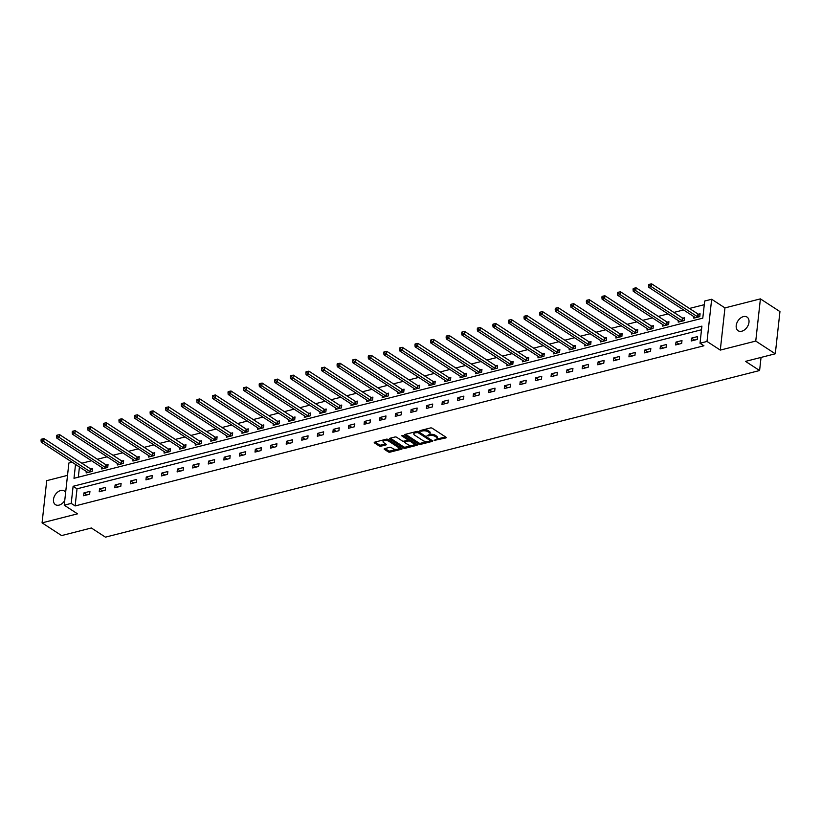 <?xml version="1.0" encoding="UTF-8"?>
<svg xmlns="http://www.w3.org/2000/svg" width="821" height="821" viewBox="0 0 821 821"><rect width="100%" height="100%" fill="white"/><g stroke="black" fill="none" stroke-linecap="round" stroke-linejoin="round"><path stroke-width="1.23" d="M434.135 440.425L445.782 437.952A1.252 0.544 -173.7 0 0 446.255 437.583A1.252 0.544 -173.7 0 0 445.988 437.203L432.185 428.213A1.252 0.544 -173.7 0 0 430.43 427.957L420.013 430.615L419.87 431.138L422.435 430.974A4.002 1.745 -173.7 0 1 428.028 431.764L429.178 432.513A4.002 1.745 -173.7 0 1 430.03 433.755A4.002 1.745 -173.7 0 1 428.5 434.914L427.002 435.777L429.578 435.612A4.002 1.745 -173.7 0 1 435.171 436.413L436.32 437.162A4.002 1.745 -173.7 0 1 437.162 438.404A4.002 1.745 -173.7 0 1 435.633 439.553L434.135 440.425M65.649 492.415A8.159 5.562 -56.9 0 0 64.325 490.979A8.159 5.562 -56.9 0 0 60.682 490.517A8.159 5.562 -56.9 0 0 54.063 497.074A8.159 5.562 -56.9 0 0 55.428 504.648A8.159 5.562 -56.9 0 0 59.071 505.12A8.159 5.562 -56.9 0 0 64.746 500.512M741.794 331.212A8.159 5.562 -56.9 0 0 748.413 324.654A8.159 5.562 -56.9 0 0 747.048 317.08A8.159 5.562 -56.9 0 0 743.405 316.619A8.159 5.562 -56.9 0 0 736.786 323.176A8.159 5.562 -56.9 0 0 738.151 330.75A8.159 5.562 -56.9 0 0 741.794 331.212M384.639 448.625A1.252 0.544 -173.7 0 0 384.166 448.984A1.252 0.544 -173.7 0 0 384.423 449.374L388.302 451.889A1.252 0.544 -173.7 0 0 390.047 452.145L401.613 449.2A1.252 0.544 -173.7 0 0 402.095 448.83A1.252 0.544 -173.7 0 0 401.828 448.451L388.015 439.461A1.252 0.544 -173.7 0 0 386.27 439.204L374.704 442.16A1.252 0.544 -173.7 0 0 374.222 442.519A1.252 0.544 -173.7 0 0 374.489 442.909L379.169 445.947A1.252 0.544 -173.7 0 0 380.913 446.203L385.87 444.941A1.252 0.544 -173.7 0 0 386.342 444.582A1.252 0.544 -173.7 0 0 386.086 444.192L383.756 442.683A3.346 1.457 -173.7 0 1 383.058 441.647A3.346 1.457 -173.7 0 1 385.377 440.528A3.346 1.457 -173.7 0 1 389 441.339L398.093 447.26A3.346 1.457 -173.7 0 1 398.801 448.297A3.346 1.457 -173.7 0 1 396.481 449.415A3.346 1.457 -173.7 0 1 392.849 448.594L391.34 447.609A1.252 0.544 -173.7 0 0 389.585 447.363L384.639 448.625M701.503 329.765L77.02 488.834L75.132 505.941L71.222 503.396L64.233 505.182L68.892 462.982L72.063 462.172M775.291 353.789L755.751 341.074L760.41 298.875L779.95 311.59L775.291 353.789L745.53 361.373L759.599 370.528L105.437 537.15L91.367 527.995L61.606 535.579L42.066 522.854L77.523 513.833L64.233 505.182M760.41 298.875L724.953 307.906L720.294 350.105L755.751 341.074M720.294 350.105L707.004 341.454L700.015 343.24L701.904 326.132L73.11 486.289L71.222 503.396M75.132 505.941L703.925 345.774L700.015 343.24M418.792 444.13A1.252 0.544 -173.7 0 0 420.537 444.377L432.103 441.431A1.252 0.544 -173.7 0 0 432.575 441.072A1.252 0.544 -173.7 0 0 432.318 440.682L418.505 431.692A1.252 0.544 -173.7 0 0 416.76 431.446L405.194 434.391A1.252 0.544 -173.7 0 0 404.712 434.75A1.252 0.544 -173.7 0 0 404.979 435.14L418.792 444.13L418.915 442.991A1.252 0.544 -173.7 0 0 420.66 443.237L427.3 441.544M416.863 445.31L405.297 448.256A1.252 0.544 -173.7 0 1 403.542 448.009L389.729 439.019A1.252 0.544 -173.7 0 1 389.472 438.63A1.252 0.544 -173.7 0 1 389.944 438.27L394.901 437.008A1.252 0.544 -173.7 0 1 396.646 437.265L402.249 440.908A1.252 0.544 -173.7 0 0 403.994 441.154L407.278 440.323A1.252 0.544 -173.7 0 0 407.75 439.953A1.252 0.544 -173.7 0 0 407.493 439.574L401.664 435.777L403.029 435.428L417.068 444.561A1.252 0.544 -173.7 0 1 417.335 444.951A1.252 0.544 -173.7 0 1 416.863 445.31L416.955 444.489M67.527 475.359L46.725 480.665L42.066 522.854M759.599 370.528L761.046 357.422M697.563 336.589L691.569 338.119L691.251 340.972L697.245 339.442L697.563 336.589M681.984 340.561L675.991 342.09L675.673 344.943L681.666 343.414L681.984 340.561M666.406 344.533L660.412 346.052L660.094 348.904L666.088 347.386L666.406 344.533M650.827 348.494L644.834 350.023L644.516 352.876L650.509 351.347L650.827 348.494M635.238 352.466L629.245 353.995L628.937 356.848L634.931 355.319L635.238 352.466M619.66 356.437L613.667 357.966L613.359 360.809L619.352 359.29L619.66 356.437M604.082 360.409L598.088 361.928L597.78 364.781L603.763 363.251L604.082 360.409M588.503 364.37L582.51 365.899L582.192 368.752L588.185 367.223L588.503 364.37M572.925 368.342L566.931 369.871L566.613 372.713L572.606 371.195L572.925 368.342M557.346 372.313L551.353 373.832L551.035 376.685L557.028 375.156L557.346 372.313M541.768 376.275L535.774 377.804L535.456 380.657L541.45 379.128L541.768 376.275M526.179 380.246L520.186 381.775L519.878 384.628L525.871 383.099L526.179 380.246M510.6 384.218L504.607 385.737L504.299 388.59L510.293 387.071L510.6 384.218M495.022 388.179L489.029 389.708L488.721 392.561L494.704 391.032L495.022 388.179M479.443 392.151L473.45 393.68L473.132 396.533L479.125 395.004L479.443 392.151M463.865 396.122L457.872 397.641L457.554 400.494L463.547 398.975L463.865 396.122M448.287 400.084L442.293 401.613L441.975 404.466L447.968 402.937L448.287 400.084M432.708 404.055L426.715 405.584L426.397 408.437L432.39 406.908L432.708 404.055M417.119 408.027L411.126 409.556L410.818 412.399L416.811 410.88L417.119 408.027M401.541 411.998L395.548 413.517L395.24 416.37L401.233 414.841L401.541 411.998M385.962 415.96L379.969 417.489L379.661 420.342L385.644 418.813L385.962 415.96M370.384 419.931L364.391 421.46L364.072 424.303L370.066 422.784L370.384 419.931M354.805 423.903L348.812 425.422L348.494 428.275L354.487 426.746L354.805 423.903M339.227 427.864L333.234 429.393L332.916 432.246L338.909 430.717L339.227 427.864M323.648 431.836L317.655 433.365L317.337 436.218L323.33 434.689L323.648 431.836M308.06 435.807L302.066 437.326L301.759 440.179L307.752 438.66L308.06 435.807M292.481 439.769L286.488 441.298L286.18 444.151L292.173 442.622L292.481 439.769M276.903 443.74L270.909 445.269L270.602 448.122L276.585 446.593L276.903 443.74M261.324 447.712L255.331 449.241L255.013 452.084L261.006 450.565L261.324 447.712M245.746 451.673L239.753 453.202L239.434 456.055L245.428 454.526L245.746 451.673M230.167 455.645L224.174 457.174L223.856 460.027L229.849 458.498L230.167 455.645M214.589 459.616L208.596 461.145L208.277 463.988L214.271 462.469L214.589 459.616M199 463.588L193.007 465.107L192.699 467.96L198.692 466.431L199 463.588M183.422 467.549L177.428 469.078L177.12 471.931L183.114 470.402L183.422 467.549M167.843 471.521L161.85 473.05L161.542 475.903L167.525 474.374L167.843 471.521M152.265 475.492L146.271 477.011L145.953 479.864L151.947 478.335L152.265 475.492M136.686 479.454L130.693 480.983L130.375 483.836L136.368 482.307L136.686 479.454M121.108 483.425L115.114 484.954L114.796 487.807L120.79 486.278L121.108 483.425M105.529 487.397L99.536 488.916L99.218 491.769L105.211 490.25L105.529 487.397M89.941 491.358L83.947 492.887L83.639 495.74L89.633 494.211L89.941 491.358M704.274 304.683L689.455 308.45M683.585 309.948L673.877 312.421M668.007 313.92L658.298 316.393M652.428 317.881L642.72 320.354M636.85 321.853L627.141 324.326M621.271 325.824L611.563 328.297M605.682 329.785L595.974 332.259M590.104 333.757L580.396 336.23M574.526 337.729L564.817 340.202M558.947 341.7L549.239 344.173M543.369 345.662L533.66 348.135M527.79 349.633L518.082 352.106M512.212 353.605L502.503 356.078M496.623 357.566L486.915 360.039M481.044 361.538L471.336 364.011M465.466 365.509L455.758 367.982M449.887 369.471L440.179 371.944M434.309 373.442L424.601 375.915M418.731 377.414L409.022 379.887M403.152 381.385L393.444 383.848M387.563 385.347L377.855 387.82M371.985 389.318L362.277 391.791M356.406 393.29L346.698 395.763M340.828 397.251L331.12 399.724M325.249 401.223L315.541 403.696M309.671 405.194L299.963 407.668M294.092 409.156L284.384 411.629M278.504 413.127L268.795 415.6M262.925 417.099L253.217 419.572M247.347 421.06L237.638 423.533M231.768 425.032L222.06 427.505M216.19 429.003L206.482 431.477M200.611 432.975L190.903 435.448M185.033 436.936L175.325 439.409M169.444 440.908L159.736 443.381M153.866 444.879L144.157 447.353M138.287 448.841L128.579 451.314M122.709 452.812L113 455.286M107.13 456.784L97.422 459.257M91.552 460.745L81.843 463.218M79.432 466.975L78.303 477.206M693.94 316.68L693.776 318.158L699.769 316.639L700.077 313.786L698.466 314.197M678.351 320.652L678.197 322.13L684.18 320.601L684.498 317.748L682.887 318.168M662.773 324.623L662.609 326.101L668.602 324.572L668.92 321.719L667.309 322.13M647.194 328.585L647.03 330.063L653.023 328.544L653.342 325.691L651.72 326.101M631.616 332.556L631.452 334.034L637.445 332.505L637.763 329.652L636.142 330.073M616.037 336.528L615.873 338.006L621.866 336.477L622.185 333.624L620.563 334.034M600.459 340.499L600.295 341.967L606.288 340.448L606.596 337.595L604.985 338.006M584.88 344.461L584.716 345.939L590.71 344.41L591.017 341.567L589.406 341.977M569.292 348.432L569.138 349.91L575.131 348.381L575.439 345.528L573.828 345.939M553.713 352.404L553.549 353.882L559.542 352.353L559.86 349.5L558.249 349.91M538.135 356.365L537.971 357.843L543.964 356.314L544.282 353.471L542.66 353.882M522.556 360.337L522.392 361.815L528.385 360.286L528.703 357.433L527.082 357.843M506.978 364.308L506.814 365.786L512.807 364.257L513.125 361.404L511.504 361.815M491.399 368.27L491.235 369.748L497.228 368.229L497.536 365.376L495.925 365.786M475.821 372.241L475.657 373.719L481.65 372.19L481.958 369.337L480.347 369.758M460.232 376.213L460.078 377.691L466.071 376.162L466.379 373.309L464.768 373.719M444.654 380.174L444.489 381.652L450.483 380.133L450.801 377.28L449.19 377.691M429.075 384.146L428.911 385.624L434.904 384.095L435.222 381.252L433.601 381.662M413.497 388.117L413.332 389.595L419.326 388.066L419.644 385.213L418.022 385.624M397.918 392.089L397.754 393.557L403.747 392.038L404.065 389.185L402.444 389.595M382.34 396.05L382.175 397.528L388.169 395.999L388.477 393.156L386.865 393.567M366.761 400.022L366.597 401.5L372.59 399.971L372.898 397.118L371.287 397.528M351.172 403.994L351.019 405.471L357.012 403.942L357.32 401.089L355.709 401.5M335.594 407.955L335.43 409.433L341.423 407.914L341.741 405.061L340.13 405.471M320.016 411.926L319.851 413.404L325.845 411.875L326.163 409.022L324.541 409.433M304.437 415.898L304.273 417.376L310.266 415.847L310.584 412.994L308.963 413.404M288.859 419.859L288.694 421.337L294.688 419.818L295.006 416.965L293.384 417.376M273.28 423.831L273.116 425.309L279.109 423.78L279.417 420.927L277.806 421.347M257.702 427.803L257.537 429.28L263.531 427.751L263.839 424.898L262.227 425.309M242.113 431.774L241.959 433.242L247.952 431.723L248.26 428.87L246.649 429.28M226.534 435.735L226.37 437.213L232.364 435.684L232.682 432.841L231.07 433.252M210.956 439.707L210.792 441.185L216.785 439.656L217.103 436.803L215.482 437.213M195.377 443.679L195.213 445.146L201.207 443.627L201.525 440.774L199.903 441.185M179.799 447.64L179.635 449.118L185.628 447.589L185.946 444.746L184.325 445.156M164.221 451.612L164.056 453.089L170.05 451.56L170.358 448.707L168.746 449.118M148.642 455.583L148.478 457.061L154.471 455.532L154.779 452.679L153.168 453.089M133.053 459.544L132.899 461.022L138.893 459.503L139.201 456.65L137.589 457.061M117.475 463.516L117.311 464.994L123.304 463.465L123.622 460.612L122.011 461.033M101.896 467.488L101.732 468.965L107.725 467.436L108.044 464.583L106.422 464.994M86.318 471.449L86.154 472.927L92.147 471.408L92.465 468.555L90.844 468.965M75.532 464.429L73.993 478.304L702.786 318.148L704.675 301.04L711.663 299.255L707.004 341.454M724.953 307.906L711.663 299.255M77.02 488.834L73.11 486.289M691.569 338.119L694.628 340.11M675.991 342.09L679.049 344.081M660.412 346.052L663.471 348.053M644.834 350.023L647.892 352.014M629.245 353.995L632.314 355.986M613.667 357.966L616.725 359.957M598.088 361.928L601.146 363.919M582.51 365.899L585.568 367.89M566.931 369.871L569.99 371.862M551.353 373.832L554.411 375.823M535.774 377.804L538.833 379.795M520.186 381.775L523.254 383.766M504.607 385.737L507.665 387.728M489.029 389.708L492.087 391.699M473.45 393.68L476.508 395.671M457.872 397.641L460.93 399.642M442.293 401.613L445.351 403.604M426.715 405.584L429.773 407.575M411.126 409.556L414.195 411.547M395.548 413.517L398.616 415.508M379.969 417.489L383.027 419.48M364.391 421.46L367.449 423.451M348.812 425.422L351.87 427.413M333.234 429.393L336.292 431.384M317.655 433.365L320.713 435.356M302.066 437.326L305.135 439.327M286.488 441.298L289.556 443.289M270.909 445.269L273.968 447.26M255.331 449.241L258.389 451.232M239.753 453.202L242.811 455.193M224.174 457.174L227.232 459.165M208.596 461.145L211.654 463.136M193.007 465.107L196.075 467.098M177.428 469.078L180.497 471.069M161.85 473.05L164.908 475.041M146.271 477.011L149.33 479.002M130.693 480.983L133.751 482.974M115.114 484.954L118.173 486.945M99.536 488.916L102.594 490.917M83.947 492.887L87.016 494.878M437.162 438.404L437.285 437.254A4.002 1.745 -173.7 0 0 436.444 436.023L436.32 437.162M429.434 434.545L429.701 434.473A4.002 1.745 -173.7 0 1 435.294 435.274L436.444 436.023M430.03 433.755L430.153 432.616A4.002 1.745 -173.7 0 0 429.311 431.374L429.178 432.513M423.79 429.65A4.002 1.745 -173.7 0 1 428.162 430.625L429.311 431.374M436.567 439.184L445.536 436.905M405.564 434.299L418.915 442.991M430.276 440.785L431.856 440.384M429.947 441.01L430.101 440.477L417.981 432.595L415.334 432.78A4.002 1.745 -173.7 0 0 413.805 433.94A4.002 1.745 -173.7 0 0 414.646 435.171L422.938 440.569A4.002 1.745 -173.7 0 0 428.531 441.37L429.947 441.01M430.173 439.84L430.101 440.477M418.32 431.589L430.225 439.338M414.533 432.01A4.002 1.745 -173.7 0 0 413.938 432.8L413.805 433.94M416.616 444.264L413.476 445.064M411.773 445.505L405.42 447.117L405.297 448.256M390.314 438.178L403.665 446.87A1.252 0.544 -173.7 0 0 405.42 447.117M407.75 439.953L407.883 438.814A1.252 0.544 -173.7 0 0 407.616 438.435L402.875 435.346M408.058 444.684A3.346 1.457 -173.7 0 0 411.69 445.505A3.346 1.457 -173.7 0 0 414.01 444.387A3.346 1.457 -173.7 0 0 413.302 443.35L410.1 441.267A1.252 0.544 -173.7 0 0 408.355 441.021L405.071 441.852A1.252 0.544 -173.7 0 0 404.589 442.221A1.252 0.544 -173.7 0 0 404.856 442.601L408.058 444.684M414.01 444.387L414.133 443.248A3.346 1.457 -173.7 0 0 413.425 442.211L413.302 443.35M407.709 440.077L408.478 439.882A1.252 0.544 -173.7 0 1 410.223 440.128L413.425 442.211M404.763 440.959A1.252 0.544 -173.7 0 0 404.722 441.072L404.589 442.221M398.801 448.297L398.924 447.158A3.346 1.457 -173.7 0 0 398.226 446.121L398.093 447.26M385.593 439.379A3.346 1.457 -173.7 0 1 389.133 440.2L398.226 446.121M383.623 439.882A3.346 1.457 -173.7 0 0 383.181 440.508L383.058 441.647M375.074 442.057L379.292 444.808A1.252 0.544 -173.7 0 0 381.047 445.064L385.624 443.894M385.008 448.533L388.425 450.75A1.252 0.544 -173.7 0 0 390.17 451.006L396.389 449.415M398.359 448.913L401.377 448.153M699.974 314.71L698.291 314.135A1.273 0.554 6.3 0 1 697.922 313.961L651.648 283.85L651.34 286.693L648.836 287.329L695.11 317.45A1.273 0.554 6.3 0 1 695.336 317.655L695.387 317.748M698.148 317.05L697.973 316.988A1.273 0.554 6.3 0 1 697.614 316.814L651.34 286.693L649.668 285.369L649.791 284.23L648.795 284.487L648.672 285.626L649.668 285.369M648.836 287.329L648.672 285.626M649.791 284.23L651.648 283.85M684.396 318.681L682.713 318.107A1.273 0.554 6.3 0 1 682.343 317.932L636.07 287.812L635.762 290.665L633.258 291.301L679.531 321.422A1.273 0.554 6.3 0 1 679.757 321.627L679.809 321.719M682.569 321.011L682.395 320.96A1.273 0.554 6.3 0 1 682.035 320.785L635.762 290.665L634.089 289.341L634.212 288.202L633.217 288.458L633.083 289.597L634.089 289.341M633.258 291.301L633.083 289.597M634.212 288.202L636.07 287.812M668.817 322.653L667.134 322.068A1.273 0.554 6.3 0 1 666.765 321.904L620.491 291.783L620.173 294.636L617.679 295.273L663.953 325.383A1.273 0.554 6.3 0 1 664.179 325.598L664.23 325.691M666.991 324.983L666.816 324.921A1.273 0.554 6.3 0 1 666.447 324.757L620.173 294.636L618.511 293.313L618.634 292.163L617.638 292.42L617.505 293.559L618.511 293.313M617.679 295.273L617.505 293.559M618.634 292.163L620.491 291.783M653.239 326.625L651.546 326.04A1.273 0.554 6.3 0 1 651.186 325.865L604.913 295.755L604.595 298.598L602.101 299.234L648.374 329.354A1.273 0.554 6.3 0 1 648.59 329.56L648.652 329.652M651.412 328.954L651.238 328.893A1.273 0.554 6.3 0 1 650.868 328.718L604.595 298.598L602.922 297.274L603.055 296.135L602.05 296.391L601.926 297.53L602.922 297.274M602.101 299.234L601.926 297.53M603.055 296.135L604.913 295.755M637.66 330.586L635.967 330.011A1.273 0.554 6.3 0 1 635.608 329.837L589.334 299.716L589.016 302.569L586.522 303.206L632.796 333.326A1.273 0.554 6.3 0 1 633.012 333.531L633.073 333.624M635.834 332.916L635.659 332.864A1.273 0.554 6.3 0 1 635.29 332.69L589.016 302.569L587.343 301.245L587.477 300.106L586.471 300.363L586.348 301.502L587.343 301.245M586.522 303.206L586.348 301.502M587.477 300.106L589.334 299.716M622.082 334.558L620.389 333.973A1.273 0.554 6.3 0 1 620.029 333.808L573.756 303.688L573.438 306.541L570.944 307.177L617.218 337.298A1.273 0.554 6.3 0 1 617.433 337.503L617.495 337.595M620.245 336.887L620.071 336.826A1.273 0.554 6.3 0 1 619.711 336.661L573.438 306.541L571.765 305.217L571.888 304.078L570.893 304.324L570.769 305.463L571.765 305.217M570.944 307.177L570.769 305.463M571.888 304.078L573.756 303.688M606.493 338.529L604.81 337.944A1.273 0.554 6.3 0 1 604.451 337.77L558.167 307.659L557.859 310.512L555.365 311.149L601.639 341.259A1.273 0.554 6.3 0 1 601.855 341.474L601.906 341.557M604.667 340.859L604.492 340.797A1.273 0.554 6.3 0 1 604.133 340.623L557.859 310.512L556.186 309.178L556.31 308.039L555.314 308.296L555.191 309.435L556.186 309.178M555.365 311.149L555.191 309.435M556.31 308.039L558.167 307.659M590.915 342.49L589.232 341.916A1.273 0.554 6.3 0 1 588.862 341.741L542.589 311.621L542.281 314.474L539.777 315.11L586.05 345.231A1.273 0.554 6.3 0 1 586.276 345.436L586.327 345.528M589.088 344.83L588.914 344.769A1.273 0.554 6.3 0 1 588.554 344.594L542.281 314.474L540.608 313.15L540.731 312.011L539.736 312.267L539.613 313.406L540.608 313.15M539.777 315.11L539.613 313.406M540.731 312.011L542.589 311.621M575.336 346.462L573.653 345.887A1.273 0.554 6.3 0 1 573.284 345.713L527.01 315.592L526.702 318.445L524.198 319.082L570.472 349.202A1.273 0.554 6.3 0 1 570.698 349.407L570.749 349.5M573.51 348.792L573.335 348.73A1.273 0.554 6.3 0 1 572.976 348.566L526.702 318.445L525.03 317.122L525.153 315.982L524.157 316.229L524.024 317.378L525.03 317.122M524.198 319.082L524.024 317.378M525.153 315.982L527.01 315.592M559.758 350.434L558.075 349.849A1.273 0.554 6.3 0 1 557.705 349.684L511.432 319.564L511.114 322.417L508.62 323.053L554.893 353.163A1.273 0.554 6.3 0 1 555.119 353.379L555.17 353.461M557.931 352.763L557.757 352.702A1.273 0.554 6.3 0 1 557.387 352.527L511.114 322.417L509.451 321.083L509.574 319.944L508.579 320.2L508.445 321.339L509.451 321.083M508.62 323.053L508.445 321.339M509.574 319.944L511.432 319.564M544.179 354.395L542.486 353.82A1.273 0.554 6.3 0 1 542.127 353.646L495.853 323.536L495.535 326.378L493.041 327.015L539.315 357.135A1.273 0.554 6.3 0 1 539.53 357.34L539.592 357.433M542.353 356.735L542.178 356.673A1.273 0.554 6.3 0 1 541.809 356.499L495.535 326.378L493.862 325.054L493.996 323.915L492.99 324.172L492.867 325.311L493.862 325.054M493.041 327.015L492.867 325.311M493.996 323.915L495.853 323.536M528.601 358.367L526.908 357.792A1.273 0.554 6.3 0 1 526.548 357.617L480.275 327.497L479.957 330.35L477.463 330.986L523.736 361.107A1.273 0.554 6.3 0 1 523.952 361.312L524.014 361.404M526.774 360.696L526.6 360.635A1.273 0.554 6.3 0 1 526.23 360.47L479.957 330.35L478.284 329.026L478.417 327.887L477.412 328.133L477.288 329.283L478.284 329.026M477.463 330.986L477.288 329.283M478.417 327.887L480.275 327.497M513.022 362.338L511.329 361.753A1.273 0.554 6.3 0 1 510.97 361.589L464.696 331.468L464.378 334.321L461.884 334.958L508.158 365.068A1.273 0.554 6.3 0 1 508.373 365.283L508.435 365.366M511.185 364.668L511.011 364.606A1.273 0.554 6.3 0 1 510.652 364.432L464.378 334.321L462.705 332.998L462.828 331.848L461.833 332.105L461.71 333.244L462.705 332.998M461.884 334.958L461.71 333.244M462.828 331.848L464.696 331.468M497.434 366.299L495.751 365.725A1.273 0.554 6.3 0 1 495.391 365.55L449.108 335.44L448.8 338.283L446.306 338.919L492.579 369.04A1.273 0.554 6.3 0 1 492.795 369.245L492.846 369.337M495.607 368.639L495.432 368.578A1.273 0.554 6.3 0 1 495.073 368.403L448.8 338.283L447.127 336.959L447.25 335.82L446.255 336.076L446.131 337.215L447.127 336.959M446.306 338.919L446.131 337.215M447.25 335.82L449.108 335.44M481.855 370.271L480.172 369.696A1.273 0.554 6.3 0 1 479.803 369.522L433.529 339.401L433.221 342.254L430.717 342.891L476.991 373.011A1.273 0.554 6.3 0 1 477.217 373.216L477.268 373.309M480.028 372.601L479.854 372.549A1.273 0.554 6.3 0 1 479.495 372.375L433.221 342.254L431.548 340.931L431.672 339.791L430.676 340.048L430.553 341.187L431.548 340.931M430.717 342.891L430.553 341.187M431.672 339.791L433.529 339.401M466.277 374.243L464.594 373.658A1.273 0.554 6.3 0 1 464.224 373.493L417.951 343.373L417.643 346.226L415.139 346.862L461.412 376.983A1.273 0.554 6.3 0 1 461.638 377.188L461.689 377.28M464.45 376.572L464.276 376.511A1.273 0.554 6.3 0 1 463.916 376.346L417.643 346.226L415.97 344.902L416.093 343.753L415.098 344.009L414.964 345.148L415.97 344.902M415.139 346.862L414.964 345.148M416.093 343.753L417.951 343.373M450.698 378.214L449.015 377.629A1.273 0.554 6.3 0 1 448.646 377.455L402.372 347.345L402.054 350.198L399.56 350.824L445.834 380.944A1.273 0.554 6.3 0 1 446.06 381.16L446.111 381.242M448.871 380.544L448.697 380.482A1.273 0.554 6.3 0 1 448.328 380.308L402.054 350.198L400.391 348.863L400.515 347.724L399.519 347.981L399.386 349.12L400.391 348.863M399.56 350.824L399.386 349.12M400.515 347.724L402.372 347.345M435.12 382.175L433.426 381.601A1.273 0.554 6.3 0 1 433.067 381.426L386.794 351.306L386.475 354.159L383.982 354.795L430.255 384.916A1.273 0.554 6.3 0 1 430.471 385.121L430.532 385.213M433.293 384.505L433.119 384.454A1.273 0.554 6.3 0 1 432.749 384.279L386.475 354.159L384.803 352.835L384.936 351.696L383.93 351.952L383.807 353.092L384.803 352.835M383.982 354.795L383.807 353.092M384.936 351.696L386.794 351.306M419.541 386.147L417.848 385.572A1.273 0.554 6.3 0 1 417.489 385.398L371.215 355.277L370.897 358.13L368.403 358.767L414.677 388.887A1.273 0.554 6.3 0 1 414.892 389.092L414.954 389.185M417.715 388.477L417.54 388.415A1.273 0.554 6.3 0 1 417.171 388.251L370.897 358.13L369.224 356.807L369.358 355.667L368.352 355.914L368.229 357.053L369.224 356.807M368.403 358.767L368.229 357.053M369.358 355.667L371.215 355.277M403.963 390.119L402.269 389.534A1.273 0.554 6.3 0 1 401.91 389.359L355.637 359.249L355.319 362.102L352.825 362.738L399.098 392.849A1.273 0.554 6.3 0 1 399.314 393.064L399.375 393.146M402.126 392.448L401.951 392.387A1.273 0.554 6.3 0 1 401.592 392.212L355.319 362.102L353.646 360.768L353.769 359.629L352.773 359.885L352.65 361.024L353.646 360.768M352.825 362.738L352.65 361.024M353.769 359.629L355.637 359.249M388.374 394.08L386.691 393.505A1.273 0.554 6.3 0 1 386.332 393.331L340.048 363.21L339.74 366.063L337.246 366.7L383.52 396.82A1.273 0.554 6.3 0 1 383.735 397.025L383.787 397.118M386.547 396.42L386.373 396.358A1.273 0.554 6.3 0 1 386.014 396.184L339.74 366.063L338.067 364.74L338.19 363.6L337.195 363.857L337.072 364.996L338.067 364.74M337.246 366.7L337.072 364.996M338.19 363.6L340.048 363.21M372.796 398.052L371.113 397.477A1.273 0.554 6.3 0 1 370.743 397.302L324.469 367.182L324.162 370.035L321.658 370.671L367.931 400.792A1.273 0.554 6.3 0 1 368.157 400.997L368.208 401.089M370.969 400.381L370.794 400.32A1.273 0.554 6.3 0 1 370.435 400.155L324.162 370.035L322.489 368.711L322.612 367.572L321.616 367.818L321.493 368.968L322.489 368.711M321.658 370.671L321.493 368.968M322.612 367.572L324.469 367.182M357.217 402.023L355.534 401.438A1.273 0.554 6.3 0 1 355.165 401.274L308.891 371.154L308.583 374.007L306.079 374.643L352.353 404.753A1.273 0.554 6.3 0 1 352.578 404.969L352.63 405.051M355.39 404.353L355.216 404.291A1.273 0.554 6.3 0 1 354.857 404.117L308.583 374.007L306.91 372.672L307.033 371.533L306.038 371.79L305.905 372.929L306.91 372.672M306.079 374.643L305.905 372.929M307.033 371.533L308.891 371.154M341.639 405.985L339.956 405.41A1.273 0.554 6.3 0 1 339.586 405.235L293.313 375.125L292.994 377.968L290.501 378.604L336.774 408.725A1.273 0.554 6.3 0 1 337 408.93L337.051 409.022M339.812 408.324L339.637 408.263A1.273 0.554 6.3 0 1 339.268 408.088L292.994 377.968L291.332 376.644L291.455 375.505L290.46 375.761L290.326 376.901L291.332 376.644M290.501 378.604L290.326 376.901M291.455 375.505L293.313 375.125M326.06 409.956L324.367 409.381A1.273 0.554 6.3 0 1 324.008 409.207L277.734 379.086L277.416 381.939L274.922 382.576L321.196 412.696A1.273 0.554 6.3 0 1 321.411 412.901L321.473 412.994M324.233 412.286L324.059 412.234A1.273 0.554 6.3 0 1 323.69 412.06L277.416 381.939L275.743 380.616L275.877 379.476L274.871 379.733L274.748 380.872L275.743 380.616M274.922 382.576L274.748 380.872M275.877 379.476L277.734 379.086M310.482 413.928L308.788 413.343A1.273 0.554 6.3 0 1 308.429 413.179L262.156 383.058L261.837 385.911L259.344 386.547L305.617 416.658A1.273 0.554 6.3 0 1 305.833 416.873L305.894 416.955M308.655 416.257L308.48 416.196A1.273 0.554 6.3 0 1 308.111 416.021L261.837 385.911L260.165 384.587L260.298 383.438L259.292 383.694L259.169 384.833L260.165 384.587M259.344 386.547L259.169 384.833M260.298 383.438L262.156 383.058M294.903 417.899L293.21 417.314A1.273 0.554 6.3 0 1 292.851 417.14L246.577 387.03L246.259 389.872L243.765 390.509L290.039 420.629A1.273 0.554 6.3 0 1 290.254 420.834L290.316 420.927M293.066 420.229L292.892 420.167A1.273 0.554 6.3 0 1 292.533 419.993L246.259 389.872L244.586 388.549L244.709 387.409L243.714 387.666L243.591 388.805L244.586 388.549M243.765 390.509L243.591 388.805M244.709 387.409L246.577 387.03M279.314 421.861L277.631 421.286A1.273 0.554 6.3 0 1 277.272 421.111L230.999 390.991L230.68 393.844L228.187 394.48L274.46 424.601A1.273 0.554 6.3 0 1 274.676 424.806L274.727 424.898M277.488 424.19L277.313 424.139A1.273 0.554 6.3 0 1 276.954 423.964L230.68 393.844L229.008 392.52L229.131 391.381L228.135 391.638L228.012 392.777L229.008 392.52M228.187 394.48L228.012 392.777M229.131 391.381L230.999 390.991M263.736 425.832L262.053 425.247A1.273 0.554 6.3 0 1 261.683 425.083L215.41 394.963L215.102 397.816L212.598 398.452L258.872 428.572A1.273 0.554 6.3 0 1 259.097 428.778L259.149 428.87M261.909 428.162L261.735 428.1A1.273 0.554 6.3 0 1 261.376 427.936L215.102 397.816L213.429 396.492L213.552 395.353L212.557 395.599L212.434 396.738L213.429 396.492M212.598 398.452L212.434 396.738M213.552 395.353L215.41 394.963M248.158 429.804L246.474 429.219A1.273 0.554 6.3 0 1 246.105 429.044L199.831 398.934L199.524 401.787L197.019 402.423L243.293 432.534A1.273 0.554 6.3 0 1 243.519 432.749L243.57 432.831M246.331 432.133L246.156 432.072A1.273 0.554 6.3 0 1 245.797 431.897L199.524 401.787L197.851 400.453L197.974 399.314L196.978 399.57L196.845 400.71L197.851 400.453M197.019 402.423L196.845 400.71M197.974 399.314L199.831 398.934M232.579 433.765L230.896 433.19A1.273 0.554 6.3 0 1 230.527 433.016L184.253 402.895L183.935 405.748L181.441 406.385L227.715 436.505A1.273 0.554 6.3 0 1 227.94 436.71L227.992 436.803M230.752 436.095L230.578 436.043A1.273 0.554 6.3 0 1 230.208 435.869L183.935 405.748L182.272 404.425L182.395 403.285L181.4 403.542L181.267 404.681L182.272 404.425M181.441 406.385L181.267 404.681M182.395 403.285L184.253 402.895M217.001 437.737L215.307 437.162A1.273 0.554 6.3 0 1 214.948 436.988L168.674 406.867L168.356 409.72L165.863 410.356L212.136 440.477A1.273 0.554 6.3 0 1 212.352 440.682L212.413 440.774M215.174 440.066L214.999 440.005A1.273 0.554 6.3 0 1 214.63 439.84L168.356 409.72L166.684 408.396L166.817 407.257L165.811 407.503L165.688 408.653L166.684 408.396M165.863 410.356L165.688 408.653M166.817 407.257L168.674 406.867M201.422 441.708L199.729 441.123A1.273 0.554 6.3 0 1 199.37 440.959L153.096 410.839L152.778 413.692L150.284 414.328L196.558 444.438A1.273 0.554 6.3 0 1 196.773 444.654L196.835 444.736M199.595 444.038L199.421 443.976A1.273 0.554 6.3 0 1 199.051 443.802L152.778 413.692L151.105 412.358L151.238 411.218L150.233 411.475L150.11 412.614L151.105 412.358M150.284 414.328L150.11 412.614M151.238 411.218L153.096 410.839M185.844 445.67L184.15 445.095A1.273 0.554 6.3 0 1 183.791 444.92L137.518 414.8L137.199 417.653L134.706 418.289L180.979 448.41A1.273 0.554 6.3 0 1 181.195 448.615L181.256 448.707M184.007 448.009L183.832 447.948A1.273 0.554 6.3 0 1 183.473 447.773L137.199 417.653L135.527 416.329L135.65 415.19L134.654 415.447L134.531 416.586L135.527 416.329M134.706 418.289L134.531 416.586M135.65 415.19L137.518 414.8M170.255 449.641L168.572 449.066A1.273 0.554 6.3 0 1 168.213 448.892L121.939 418.772L121.621 421.625L119.127 422.261L165.401 452.381A1.273 0.554 6.3 0 1 165.616 452.587L165.668 452.679M168.428 451.971L168.254 451.909A1.273 0.554 6.3 0 1 167.895 451.745L121.621 421.625L119.948 420.301L120.071 419.162L119.076 419.408L118.953 420.557L119.948 420.301M119.127 422.261L118.953 420.557M120.071 419.162L121.939 418.772M154.676 453.613L152.993 453.028A1.273 0.554 6.3 0 1 152.624 452.864L106.35 422.743L106.042 425.596L103.538 426.232L149.812 456.343A1.273 0.554 6.3 0 1 150.038 456.558L150.089 456.64M152.85 455.942L152.675 455.881A1.273 0.554 6.3 0 1 152.316 455.706L106.042 425.596L104.37 424.272L104.493 423.123L103.497 423.379L103.374 424.519L104.37 424.272M103.538 426.232L103.374 424.519M104.493 423.123L106.35 422.743M139.098 457.574L137.415 456.999A1.273 0.554 6.3 0 1 137.045 456.825L90.772 426.715L90.464 429.557L87.96 430.194L134.234 460.314A1.273 0.554 6.3 0 1 134.459 460.519L134.511 460.612M137.271 459.914L137.097 459.852A1.273 0.554 6.3 0 1 136.738 459.678L90.464 429.557L88.791 428.234L88.914 427.094L87.919 427.351L87.785 428.49L88.791 428.234M87.96 430.194L87.785 428.49M88.914 427.094L90.772 426.715M123.519 461.546L121.836 460.971A1.273 0.554 6.3 0 1 121.467 460.797L75.193 430.676L74.875 433.529L72.381 434.165L118.655 464.286A1.273 0.554 6.3 0 1 118.881 464.491L118.932 464.583M121.693 463.875L121.518 463.824A1.273 0.554 6.3 0 1 121.149 463.649L74.875 433.529L73.213 432.205L73.336 431.066L72.34 431.323L72.207 432.462L73.213 432.205M72.381 434.165L72.207 432.462M73.336 431.066L75.193 430.676M107.941 465.517L106.248 464.932A1.273 0.554 6.3 0 1 105.888 464.768L59.615 434.648L59.297 437.501L56.803 438.137L103.077 468.247A1.273 0.554 6.3 0 1 103.292 468.463L103.354 468.555M106.114 467.847L105.94 467.785A1.273 0.554 6.3 0 1 105.57 467.621L59.297 437.501L57.624 436.177L57.757 435.027L56.752 435.284L56.628 436.423L57.624 436.177M56.803 438.137L56.628 436.423M57.757 435.027L59.615 434.648M92.363 469.489L90.669 468.904A1.273 0.554 6.3 0 1 90.31 468.729L44.036 438.619L43.718 441.462L41.224 442.098L87.498 472.219A1.273 0.554 6.3 0 1 87.714 472.424L87.775 472.516M90.536 471.818L90.361 471.757A1.273 0.554 6.3 0 1 89.992 471.582L43.718 441.462L42.045 440.138L42.179 438.999L41.173 439.256L41.05 440.395L42.045 440.138M41.224 442.098L41.05 440.395M42.179 438.999L44.036 438.619M435.469 439.594L435.366 440.6M421.204 430.307L421.091 431.312M428.336 434.956L428.223 435.951M435.294 435.274L435.171 436.413M429.701 434.473L429.578 435.612M428.162 430.625L428.028 431.764M422.548 429.968L422.435 430.974M445.875 437.121L445.782 437.952M405.051 434.432L404.979 435.14M432.195 440.6L432.103 441.431M420.66 443.237L420.537 444.377M418.094 431.507L417.981 432.595M416.863 431.415L416.75 432.421M415.447 431.774L415.334 432.78M403.665 446.87L403.542 448.009M389.811 438.311L389.729 439.019M407.616 438.435L407.493 439.574M410.223 440.128L410.1 441.267M408.478 439.882L408.355 441.021M405.174 440.856L405.071 441.852M389.133 440.2L389 441.339M385.962 444.11L385.87 444.941M381.047 445.064L380.913 446.203M379.292 444.808L379.169 445.947M374.571 442.201L374.489 442.909M401.705 448.369L401.613 449.2M390.17 451.006L390.047 452.145M388.425 450.75L388.302 451.889M384.505 448.666L384.423 449.374M698.291 314.135L697.973 316.988M697.922 313.961L697.614 316.814M682.713 318.107L682.395 320.96M682.343 317.932L682.035 320.785M667.134 322.068L666.816 324.921M666.765 321.904L666.447 324.757M651.546 326.04L651.238 328.893M651.186 325.865L650.868 328.718M635.967 330.011L635.659 332.864M635.608 329.837L635.29 332.69M620.389 333.973L620.071 336.826M620.029 333.808L619.711 336.661M604.81 337.944L604.492 340.797M604.451 337.77L604.133 340.623M589.232 341.916L588.914 344.769M588.862 341.741L588.554 344.594M573.653 345.887L573.335 348.73M573.284 345.713L572.976 348.566M558.075 349.849L557.757 352.702M557.705 349.684L557.387 352.527M542.486 353.82L542.178 356.673M542.127 353.646L541.809 356.499M526.908 357.792L526.6 360.635M526.548 357.617L526.23 360.47M511.329 361.753L511.011 364.606M510.97 361.589L510.652 364.432M495.751 365.725L495.432 368.578M495.391 365.55L495.073 368.403M480.172 369.696L479.854 372.549M479.803 369.522L479.495 372.375M464.594 373.658L464.276 376.511M464.224 373.493L463.916 376.346M449.015 377.629L448.697 380.482M448.646 377.455L448.328 380.308M433.426 381.601L433.119 384.454M433.067 381.426L432.749 384.279M417.848 385.572L417.54 388.415M417.489 385.398L417.171 388.251M402.269 389.534L401.951 392.387M401.91 389.359L401.592 392.212M386.691 393.505L386.373 396.358M386.332 393.331L386.014 396.184M371.113 397.477L370.794 400.32M370.743 397.302L370.435 400.155M355.534 401.438L355.216 404.291M355.165 401.274L354.857 404.117M339.956 405.41L339.637 408.263M339.586 405.235L339.268 408.088M324.367 409.381L324.059 412.234M324.008 409.207L323.69 412.06M308.788 413.343L308.48 416.196M308.429 413.179L308.111 416.021M293.21 417.314L292.892 420.167M292.851 417.14L292.533 419.993M277.631 421.286L277.313 424.139M277.272 421.111L276.954 423.964M262.053 425.247L261.735 428.1M261.683 425.083L261.376 427.936M246.474 429.219L246.156 432.072M246.105 429.044L245.797 431.897M230.896 433.19L230.578 436.043M230.527 433.016L230.208 435.869M215.307 437.162L214.999 440.005M214.948 436.988L214.63 439.84M199.729 441.123L199.421 443.976M199.37 440.959L199.051 443.802M184.15 445.095L183.832 447.948M183.791 444.92L183.473 447.773M168.572 449.066L168.254 451.909M168.213 448.892L167.895 451.745M152.993 453.028L152.675 455.881M152.624 452.864L152.316 455.706M137.415 456.999L137.097 459.852M137.045 456.825L136.738 459.678M121.836 460.971L121.518 463.824M121.467 460.797L121.149 463.649M106.248 464.932L105.94 467.785M105.888 464.768L105.57 467.621M90.669 468.904L90.361 471.757M90.31 468.729L89.992 471.582M430.409 439.615L430.286 440.754"/></g></svg>
